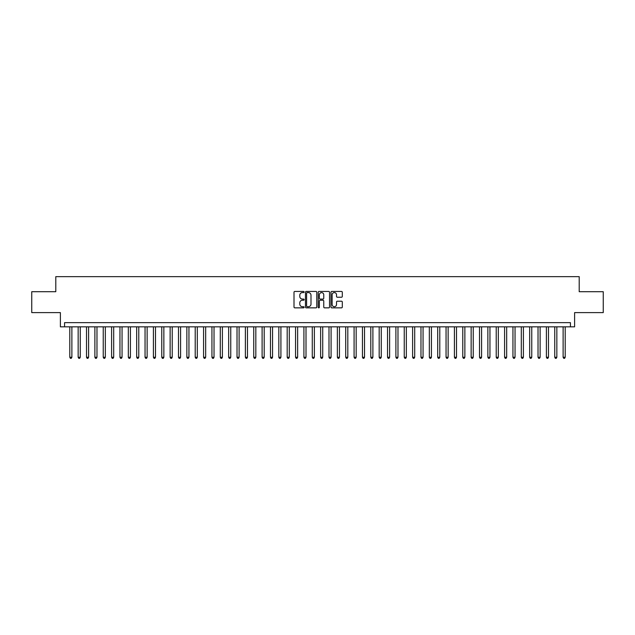 <?xml version="1.0" encoding="UTF-8"?>
<svg xmlns="http://www.w3.org/2000/svg" width="635" height="635" viewBox="0 0 635 635"><rect width="100%" height="100%" fill="white"/><g stroke="black" fill="none" stroke-linecap="round" stroke-linejoin="round"><path stroke-width="0.95" d="M304.125 292.013A0.571 0.571 0 0 0 303.546 291.441L294.83 291.441A0.818 0.818 0 0 0 294.005 292.259L294.005 307.038A0.818 0.818 0 0 0 294.83 307.856L303.546 307.856A0.571 0.571 0 0 0 304.125 307.284A0.571 0.571 0 0 0 303.546 306.705L302.419 306.705A2.627 2.627 0 0 1 299.791 304.078L299.791 302.847A2.627 2.627 0 0 1 302.419 300.22L303.546 300.22A0.571 0.571 0 0 0 304.125 299.649A0.571 0.571 0 0 0 303.546 299.077L302.419 299.077A2.627 2.627 0 0 1 299.791 296.45L299.791 295.219A2.627 2.627 0 0 1 302.419 292.592L303.546 292.592A0.571 0.571 0 0 0 304.125 292.013M341.487 297.228A0.818 0.818 0 0 0 342.305 296.41L342.305 292.259A0.818 0.818 0 0 0 341.487 291.441L331.803 291.441A0.818 0.818 0 0 0 330.978 292.259L330.978 307.038A0.818 0.818 0 0 0 331.803 307.856L341.487 307.856A0.818 0.818 0 0 0 342.305 307.038L342.305 302.03A0.818 0.818 0 0 0 341.487 301.204L337.344 301.204A0.818 0.818 0 0 0 336.518 302.03L336.518 304.514A2.199 2.199 0 0 1 334.327 306.705A2.199 2.199 0 0 1 332.129 304.514L332.129 294.783A2.199 2.199 0 0 1 334.327 292.592A2.199 2.199 0 0 1 336.518 294.783L336.518 296.41A0.818 0.818 0 0 0 337.344 297.228L341.487 297.228M570.428 326.827L574.611 326.827L574.611 312.61L603.25 312.61L603.25 291.703L579.207 291.703L579.207 276.654L55.793 276.654L55.793 291.703L31.75 291.703L31.75 312.61L60.388 312.61L60.388 326.827L570.428 326.827L570.428 322.644L64.572 322.644L64.572 326.827M316.786 292.259A0.818 0.818 0 0 0 315.96 291.441L306.276 291.441A0.818 0.818 0 0 0 305.459 292.259L305.459 307.038A0.818 0.818 0 0 0 306.276 307.856L315.96 307.856A0.818 0.818 0 0 0 316.786 307.038L316.786 292.259M319.04 291.441L328.724 291.441A0.818 0.818 0 0 1 329.541 292.259L329.541 307.038A0.818 0.818 0 0 1 328.724 307.856L324.58 307.856A0.818 0.818 0 0 1 323.755 307.038L323.755 301.046A0.818 0.818 0 0 0 322.937 300.22L320.191 300.22A0.818 0.818 0 0 0 319.365 301.046L319.365 307.284A0.571 0.571 0 0 1 318.794 307.856A0.571 0.571 0 0 1 318.214 307.284L318.214 292.259A0.818 0.818 0 0 1 319.04 291.441M307.181 292.592A0.571 0.571 0 0 0 306.602 293.164L306.602 306.133A0.571 0.571 0 0 0 307.181 306.705L308.372 306.705A2.627 2.627 0 0 0 310.999 304.078L310.999 295.219A2.627 2.627 0 0 0 308.372 292.592L307.181 292.592M323.755 294.83A2.199 2.199 0 0 0 321.564 292.632A2.199 2.199 0 0 0 319.365 294.83L319.365 298.252A0.818 0.818 0 0 0 320.191 299.077L322.937 299.077A0.818 0.818 0 0 0 323.755 298.252L323.755 294.83M69.794 326.827L69.794 357.259L71.882 357.259L71.882 326.827M71.882 357.259L71.255 358.346L70.421 358.346L69.794 357.259M78.153 326.827L78.153 357.259L80.248 357.259L80.248 326.827M80.248 357.259L79.621 358.346L78.78 358.346L78.153 357.259M86.519 326.827L86.519 357.259L88.606 357.259L88.606 326.827M88.606 357.259L87.979 358.346L87.146 358.346L86.519 357.259M94.877 326.827L94.877 357.259L96.972 357.259L96.972 326.827M96.972 357.259L96.345 358.346L95.504 358.346L94.877 357.259M103.243 326.827L103.243 357.259L105.331 357.259L105.331 326.827M105.331 357.259L104.704 358.346L103.87 358.346L103.243 357.259M111.601 326.827L111.601 357.259L113.689 357.259L113.689 326.827M113.689 357.259L113.062 358.346L112.228 358.346L111.601 357.259M119.959 326.827L119.959 357.259L122.055 357.259L122.055 326.827M122.055 357.259L121.428 358.346L120.586 358.346L119.959 357.259M128.326 326.827L128.326 357.259L130.413 357.259L130.413 326.827M130.413 357.259L129.786 358.346L128.953 358.346L128.326 357.259M136.684 326.827L136.684 357.259L138.779 357.259L138.779 326.827M138.779 357.259L138.152 358.346L137.311 358.346L136.684 357.259M145.05 326.827L145.05 357.259L147.137 357.259L147.137 326.827M147.137 357.259L146.51 358.346L145.677 358.346L145.05 357.259M153.408 326.827L153.408 357.259L155.496 357.259L155.496 326.827M155.496 357.259L154.869 358.346L154.035 358.346L153.408 357.259M161.766 326.827L161.766 357.259L163.862 357.259L163.862 326.827M163.862 357.259L163.235 358.346L162.393 358.346L161.766 357.259M170.132 326.827L170.132 357.259L172.22 357.259L172.22 326.827M172.22 357.259L171.593 358.346L170.759 358.346L170.132 357.259M178.491 326.827L178.491 357.259L180.586 357.259L180.586 326.827M180.586 357.259L179.959 358.346L179.118 358.346L178.491 357.259M186.857 326.827L186.857 357.259L188.944 357.259L188.944 326.827M188.944 357.259L188.317 358.346L187.484 358.346L186.857 357.259M195.215 326.827L195.215 357.259L197.302 357.259L197.302 326.827M197.302 357.259L196.675 358.346L195.842 358.346L195.215 357.259M203.573 326.827L203.573 357.259L205.669 357.259L205.669 326.827M205.669 357.259L205.041 358.346L204.2 358.346L203.573 357.259M211.939 326.827L211.939 357.259L214.027 357.259L214.027 326.827M214.027 357.259L213.4 358.346L212.566 358.346L211.939 357.259M220.297 326.827L220.297 357.259L222.393 357.259L222.393 326.827M222.393 357.259L221.766 358.346L220.924 358.346L220.297 357.259M228.663 326.827L228.663 357.259L230.751 357.259L230.751 326.827M230.751 357.259L230.124 358.346L229.291 358.346L228.663 357.259M237.022 326.827L237.022 357.259L239.109 357.259L239.109 326.827M239.109 357.259L238.482 358.346L237.649 358.346L237.022 357.259M245.38 326.827L245.38 357.259L247.475 357.259L247.475 326.827M247.475 357.259L246.848 358.346L246.007 358.346L245.38 357.259M253.746 326.827L253.746 357.259L255.834 357.259L255.834 326.827M255.834 357.259L255.206 358.346L254.373 358.346L253.746 357.259M262.104 326.827L262.104 357.259L264.2 357.259L264.2 326.827M264.2 357.259L263.573 358.346L262.731 358.346L262.104 357.259M270.47 326.827L270.47 357.259L272.558 357.259L272.558 326.827M272.558 357.259L271.931 358.346L271.097 358.346L270.47 357.259M278.828 326.827L278.828 357.259L280.916 357.259L280.916 326.827M280.916 357.259L280.289 358.346L279.456 358.346L278.828 357.259M287.187 326.827L287.187 357.259L289.282 357.259L289.282 326.827M289.282 357.259L288.655 358.346L287.814 358.346L287.187 357.259M295.553 326.827L295.553 357.259L297.64 357.259L297.64 326.827M297.64 357.259L297.013 358.346L296.18 358.346L295.553 357.259M303.911 326.827L303.911 357.259L306.006 357.259L306.006 326.827M306.006 357.259L305.379 358.346L304.538 358.346L303.911 357.259M312.277 326.827L312.277 357.259L314.365 357.259L314.365 326.827M314.365 357.259L313.738 358.346L312.904 358.346L312.277 357.259M320.635 326.827L320.635 357.259L322.723 357.259L322.723 326.827M322.723 357.259L322.096 358.346L321.262 358.346L320.635 357.259M328.993 326.827L328.993 357.259L331.089 357.259L331.089 326.827M331.089 357.259L330.462 358.346L329.621 358.346L328.993 357.259M337.36 326.827L337.36 357.259L339.447 357.259L339.447 326.827M339.447 357.259L338.82 358.346L337.987 358.346L337.36 357.259M345.718 326.827L345.718 357.259L347.813 357.259L347.813 326.827M347.813 357.259L347.186 358.346L346.345 358.346L345.718 357.259M354.084 326.827L354.084 357.259L356.171 357.259L356.171 326.827M356.171 357.259L355.544 358.346L354.711 358.346L354.084 357.259M362.442 326.827L362.442 357.259L364.53 357.259L364.53 326.827M364.53 357.259L363.903 358.346L363.069 358.346L362.442 357.259M370.8 326.827L370.8 357.259L372.896 357.259L372.896 326.827M372.896 357.259L372.269 358.346L371.427 358.346L370.8 357.259M379.166 326.827L379.166 357.259L381.254 357.259L381.254 326.827M381.254 357.259L380.627 358.346L379.793 358.346L379.166 357.259M387.525 326.827L387.525 357.259L389.62 357.259L389.62 326.827M389.62 357.259L388.993 358.346L388.152 358.346L387.525 357.259M395.891 326.827L395.891 357.259L397.978 357.259L397.978 326.827M397.978 357.259L397.351 358.346L396.518 358.346L395.891 357.259M404.249 326.827L404.249 357.259L406.337 357.259L406.337 326.827M406.337 357.259L405.709 358.346L404.876 358.346L404.249 357.259M412.607 326.827L412.607 357.259L414.703 357.259L414.703 326.827M414.703 357.259L414.076 358.346L413.234 358.346L412.607 357.259M420.973 326.827L420.973 357.259L423.061 357.259L423.061 326.827M423.061 357.259L422.434 358.346L421.6 358.346L420.973 357.259M429.331 326.827L429.331 357.259L431.427 357.259L431.427 326.827M431.427 357.259L430.8 358.346L429.958 358.346L429.331 357.259M437.698 326.827L437.698 357.259L439.785 357.259L439.785 326.827M439.785 357.259L439.158 358.346L438.325 358.346L437.698 357.259M446.056 326.827L446.056 357.259L448.143 357.259L448.143 326.827M448.143 357.259L447.516 358.346L446.683 358.346L446.056 357.259M454.414 326.827L454.414 357.259L456.509 357.259L456.509 326.827M456.509 357.259L455.882 358.346L455.041 358.346L454.414 357.259M462.78 326.827L462.78 357.259L464.868 357.259L464.868 326.827M464.868 357.259L464.241 358.346L463.407 358.346L462.78 357.259M471.138 326.827L471.138 357.259L473.234 357.259L473.234 326.827M473.234 357.259L472.607 358.346L471.765 358.346L471.138 357.259M479.504 326.827L479.504 357.259L481.592 357.259L481.592 326.827M481.592 357.259L480.965 358.346L480.131 358.346L479.504 357.259M487.863 326.827L487.863 357.259L489.95 357.259L489.95 326.827M489.95 357.259L489.323 358.346L488.49 358.346L487.863 357.259M496.221 326.827L496.221 357.259L498.316 357.259L498.316 326.827M498.316 357.259L497.689 358.346L496.848 358.346L496.221 357.259M504.587 326.827L504.587 357.259L506.674 357.259L506.674 326.827M506.674 357.259L506.047 358.346L505.214 358.346L504.587 357.259M512.945 326.827L512.945 357.259L515.041 357.259L515.041 326.827M515.041 357.259L514.413 358.346L513.572 358.346L512.945 357.259M521.311 326.827L521.311 357.259L523.399 357.259L523.399 326.827M523.399 357.259L522.772 358.346L521.938 358.346L521.311 357.259M529.669 326.827L529.669 357.259L531.757 357.259L531.757 326.827M531.757 357.259L531.13 358.346L530.296 358.346L529.669 357.259M538.028 326.827L538.028 357.259L540.123 357.259L540.123 326.827M540.123 357.259L539.496 358.346L538.655 358.346L538.028 357.259M546.394 326.827L546.394 357.259L548.481 357.259L548.481 326.827M548.481 357.259L547.854 358.346L547.021 358.346L546.394 357.259M554.752 326.827L554.752 357.259L556.847 357.259L556.847 326.827M556.847 357.259L556.22 358.346L555.379 358.346L554.752 357.259M563.118 326.827L563.118 357.259L565.206 357.259L565.206 326.827M565.206 357.259L564.578 358.346L563.745 358.346L563.118 357.259"/></g></svg>
